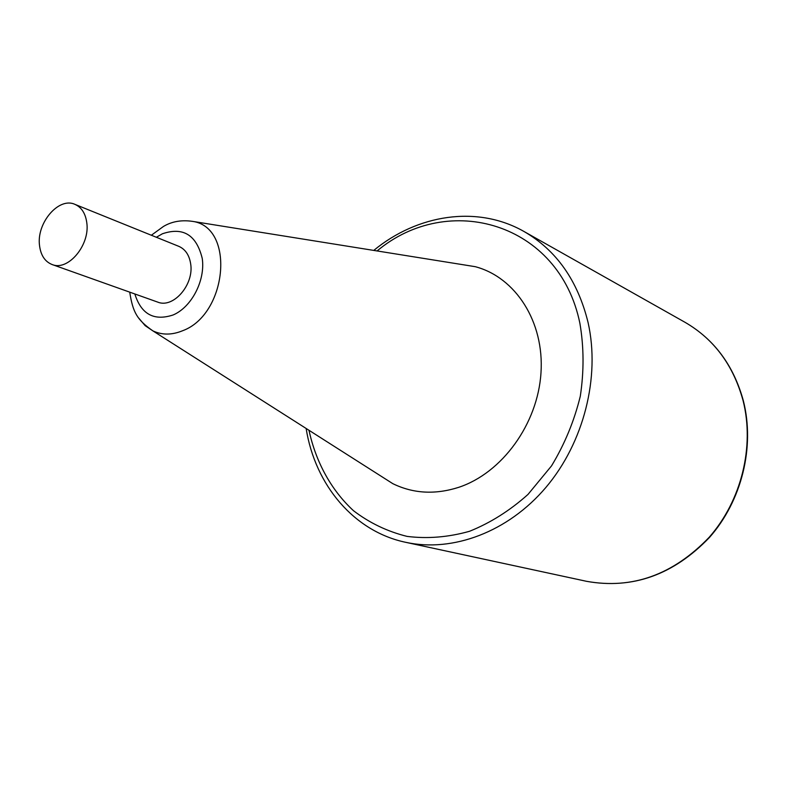 <?xml version="1.0" encoding="UTF-8"?>
<svg xmlns="http://www.w3.org/2000/svg" width="787" height="787" viewBox="0 0 787 787"><rect width="100%" height="100%" fill="white"/><g stroke="black" fill="none" stroke-linecap="round" stroke-linejoin="round"><path stroke-width="1.18" d="M458.378 263.97L475.21 266.675C515.485 277.221 544.407 321.706 540.984 372.841C537.787 423.937 502.086 472.987 458.772 487.31C435.201 494.846 413.214 493.626 392.792 483.651L378.419 474.502M52.06 264.511L157.636 302.08C173.297 308.779 194.31 284.55 190.641 263.684C189.234 254.978 185.289 249.204 178.806 246.341L74.913 204.354C58.74 196.76 36.369 223.065 39.527 245.534C40.767 255.313 44.938 261.638 52.06 264.511C68.056 271.426 90.19 245.042 86.786 222.721C85.498 213.405 81.533 207.286 74.913 204.354M306.133 428.462C315.164 485.382 354.248 531.628 405.915 542.361C452.771 552.533 508.048 532.071 545.971 487.34C583.816 442.589 600.353 377.17 588.096 322.601C577.786 280.615 556.419 250.246 523.994 231.486L684.995 322.286C713.976 339.079 733.336 365.168 743.066 400.563C754.743 446.524 741.482 500.591 709.195 537.285C673.121 574.835 632.256 589.522 586.6 581.327C632.62 589.493 673.613 574.835 709.569 537.344C741.767 500.778 755.018 447.026 743.43 401.075M308.976 430.273C315.902 462.126 331.17 490.094 353.461 510.684C369.487 522.932 387.371 531.51 407.105 536.4C427.538 538.947 448.344 537.236 469.524 531.294C490.419 522.893 509.907 510.606 527.988 494.433L551.52 465.894C564.653 444.193 574.244 420.976 580.294 396.235C584.072 371.248 583.944 346.919 579.881 323.26C559.301 222.465 448.216 191.3 377.091 250.945M475.21 266.675L194.399 221.668C235.185 229.863 226.646 314.672 182.614 330.737C171.969 335.114 162.073 335.164 152.914 330.894L145.133 325.631L138.807 318.174M134.843 293.974C141.198 314.249 153.957 321.253 173.11 314.977C191.635 307.156 205.505 280.349 202.249 258.461C196.475 234.929 183.184 226.705 162.378 233.788L156.377 237.28M684.995 322.286C714.183 339.246 733.641 365.414 743.361 400.79M523.994 231.486C477.158 204.807 417.258 214.526 373.766 250.414M405.915 542.361L586.6 581.327M129.727 292.154C132.895 312.36 136.968 319.778 152.914 330.894L392.792 483.651M194.399 221.668C182.604 219.593 172.294 221.186 163.499 226.43L151.35 235.244"/></g></svg>
